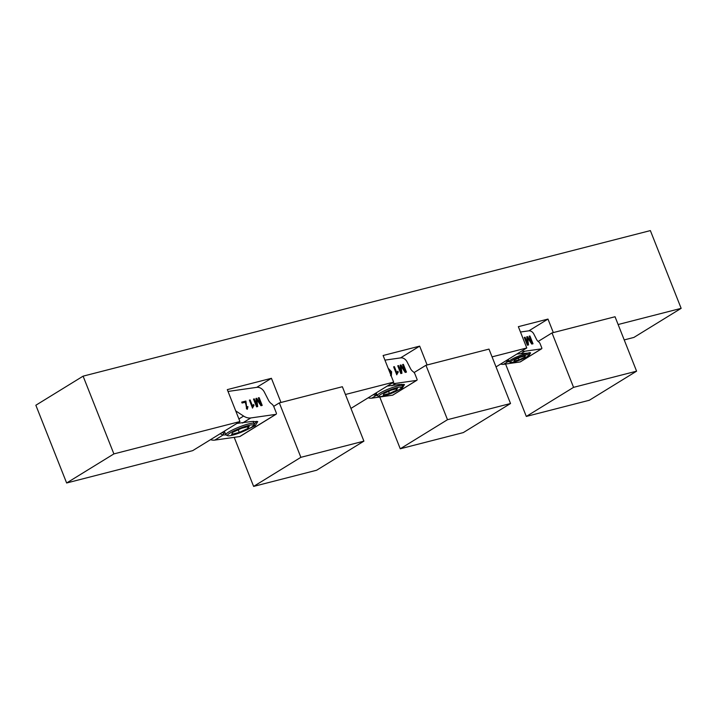 <?xml version="1.0" encoding="UTF-8"?>
<svg xmlns="http://www.w3.org/2000/svg" width="717" height="717" viewBox="0 0 717 717"><rect width="100%" height="100%" fill="white"/><g stroke="black" fill="none" stroke-linecap="round" stroke-linejoin="round"><path stroke-width="1.08" d="M273.688 406.36L279.325 402.891L342.359 386.723L363.904 441.143L300.871 457.321L279.325 402.891M234.199 437.343L253.63 486.404L300.871 457.321M253.63 486.404L316.654 470.227L363.904 441.143M523.329 339.24L524.1 341.193M520.47 332.025L528.788 330.833A5.073 3.827 -121.6 0 1 533.824 334.032L536.576 339.446A5.073 3.827 58.4 0 0 538.395 341.659L538.772 341.946A3.379 2.554 58.4 0 1 540.152 343.793L541.792 347.915A0.842 0.636 58.4 0 1 541.407 348.865L524.781 351.24A8.461 6.381 -121.6 0 1 521.931 350.945M531.754 344.079L527.578 337.824L528.501 344.922L527.371 345.209L524.297 337.429L525.095 337.223L527.676 343.73L526.744 336.802L527.488 336.614L531.709 342.699L529.128 336.192L529.935 335.986L533.009 343.757L531.754 344.079M516.894 354.046L530.634 352.854L528.967 355.56L527.076 356.645M500.672 364.03A8.461 6.381 58.4 0 0 503.522 364.326L520.148 361.951L541.407 348.865M509.644 361.664L507.672 361.771L505.709 360.929M529.424 353.947L529.98 352.674M506.955 360.167L508.631 360.597M508.102 360.588L507.672 361.771L503.522 364.326M527.578 337.824L527.103 338.11L527.999 345.047M529.935 335.986L529.191 336.345M532.48 343.9L529.46 336.273M531.709 342.699L531.234 342.986L526.762 336.963M527.488 336.614L527.022 336.9M527.676 343.73L527.201 344.026L524.36 337.582M525.095 337.223L524.629 337.519M414.094 372.571L425.952 365.267L488.985 349.098L510.531 403.519L447.498 419.696L425.952 365.267M379.759 397.012L400.256 448.779L447.498 419.696M400.256 448.779L463.281 432.602L510.531 403.519M397.173 387.592A12.261 1.828 158.4 0 0 384.16 392.522A12.261 1.828 158.4 0 0 379.15 396.528A12.261 1.828 158.4 0 0 390.989 393.516A12.261 1.828 158.4 0 0 401.69 387.601A12.261 1.828 158.4 0 0 397.173 387.592M383.21 395.076L389.394 393.49L396.501 390.218L397.424 388.542L391.24 390.129L384.133 393.4L383.21 395.076M379.15 396.528L377.527 395.847A13.533 2.026 -21.6 0 1 377.276 395.623A13.533 2.026 -21.6 0 1 383.891 391.034A13.533 2.026 -21.6 0 1 397.415 385.988A13.533 2.026 -21.6 0 1 402.434 385.665A13.533 2.026 -21.6 0 1 402.407 386.006L401.69 387.601M395.99 388.91L396.501 390.218M388.551 391.365L389.394 393.49M538.153 341.453L552.009 332.921L615.043 316.744L636.588 371.173L589.338 400.256L526.314 416.434L505.566 364.03M552.009 332.921L573.564 387.35L636.588 371.173M573.564 387.35L526.314 416.434M396.806 372.732L397.899 371.191L398.267 372.105L396.725 374.659L393.624 366.844L394.395 366.647L393.92 366.943L396.331 373.019L396.806 372.732L394.395 366.647M384.939 360.131L400.767 357.873A6.345 4.786 -121.6 0 1 407.068 361.87L410.509 368.628A6.345 4.786 58.4 0 0 412.786 371.397L413.252 371.756A4.23 3.191 58.4 0 1 414.982 374.068L417.043 379.266A1.013 0.762 58.4 0 1 416.586 380.404L395.766 383.371A10.576 7.977 -121.6 0 1 392.208 383.012M388.157 368.26L391.616 371.773L391.294 376.192L391.15 372.06L388.282 368.583M405.204 372.437L401.027 366.181L401.95 373.279L400.83 373.566L397.747 365.787L398.553 365.58L401.126 372.087L400.194 365.159L400.946 364.971L405.159 371.056L402.587 364.55L403.384 364.344L406.458 372.114L405.204 372.437M387.189 386.096L399.154 384.509L404.469 384.581L402.389 387.969L398.114 390.236M368.197 397.783A10.576 7.977 58.4 0 0 371.756 398.15L392.584 395.184L416.586 380.404M377.312 395.694L373.207 394.7M402.138 386.597L403.644 384.348M374.767 393.741L376.739 394.278M376.192 394.278L375.663 395.748L371.756 398.15M388.471 369.058L390.828 371.98L390.98 375.385M398.267 372.105L397.792 372.401L397.478 371.612M396.743 374.821L397.792 372.401M401.027 366.181L400.552 366.468L401.457 373.405M403.384 364.344L402.64 364.702M405.93 372.257L402.909 364.63M405.159 371.056L404.684 371.343L400.22 365.329M400.946 364.971L400.471 365.258M401.126 372.087L400.651 372.383L397.81 365.939M398.553 365.58L398.078 365.876M525.22 355.112A9.984 1.488 158.4 0 0 514.636 359.127A9.984 1.488 158.4 0 0 510.558 362.39A9.984 1.488 158.4 0 0 520.192 359.934A9.984 1.488 158.4 0 0 528.904 355.121A9.984 1.488 158.4 0 0 525.22 355.112M513.955 361.162L518.911 359.889L524.593 357.272L525.328 355.937L520.381 357.2L514.698 359.817L513.955 361.162M510.558 362.39L509.258 361.843A10.997 1.64 -21.6 0 1 509.052 361.664A10.997 1.64 -21.6 0 1 514.43 357.926A10.997 1.64 -21.6 0 1 525.418 353.831A10.997 1.64 -21.6 0 1 529.496 353.562A10.997 1.64 -21.6 0 1 529.469 353.839L528.904 355.121M524.181 356.232L524.593 357.272M518.23 358.186L518.911 359.889M248.216 425.54A13.955 2.088 158.4 0 0 233.419 431.159A13.955 2.088 158.4 0 0 227.71 435.712A13.955 2.088 158.4 0 0 241.19 432.279A13.955 2.088 158.4 0 0 253.361 425.557A13.955 2.088 158.4 0 0 248.216 425.54M231.636 434.377L239.281 432.414L248.064 428.381L249.202 426.31L241.557 428.264L232.774 432.297L231.636 434.377M227.71 435.712L226.097 435.031A15.227 2.276 -21.6 0 1 225.801 434.78A15.227 2.276 -21.6 0 1 233.24 429.617A15.227 2.276 -21.6 0 1 248.467 423.935A15.227 2.276 -21.6 0 1 254.114 423.568A15.227 2.276 -21.6 0 1 254.078 423.953L253.361 425.557M247.419 426.767L248.064 428.381M238.241 429.788L239.281 432.414M252.545 406.028L253.648 404.487L254.015 405.401L252.465 407.955L249.373 400.14L250.143 399.943L249.668 400.238L252.079 406.315L252.545 406.028L250.143 399.943M228.024 391.464A8.371 6.319 -121.6 0 1 228.472 391.383L256.82 387.341A7.609 5.745 -121.6 0 1 264.376 392.136L268.508 400.256A7.609 5.745 58.4 0 0 271.232 403.572L271.797 404.003A5.073 3.827 58.4 0 1 273.867 406.772L276.323 412.965A1.273 0.959 58.4 0 1 275.749 414.39L250.807 417.948A12.682 9.572 -121.6 0 1 243.61 416.075L235.723 410.895M247.948 406.638L247.114 406.745L246.845 408.394L245.895 401.045L241.728 402.112L242.086 403.026L245.178 402.237L247.356 409.174L247.948 406.638L247.105 409.308M260.952 405.732L256.776 399.477L257.699 406.575L256.578 406.862L253.495 399.082L254.293 398.876L256.874 405.383L255.942 398.455L256.695 398.267L260.907 404.352L258.326 397.845L259.133 397.639L262.207 405.41L260.952 405.732M236.915 423.424L251.362 421.515L257.744 421.587L255.243 425.656L247.356 429.555M210.529 439.664A12.682 9.572 58.4 0 0 214.804 440.104L239.747 436.545L275.749 414.39M226.249 434.825L223.086 435.013L220.146 433.749M240.258 436.241A1.273 0.959 -121.6 0 1 239.747 436.545M253.684 424.831L256.74 421.318M222.01 432.602L225.192 433.22M223.731 433.238L223.086 435.013L214.804 440.104M245.895 401.045L245.42 401.332L246.585 408.511M241.781 402.264L245.42 401.332M254.015 405.401L253.54 405.688L253.226 404.908M252.492 408.116L253.54 405.688M256.776 399.477L256.301 399.763L257.206 406.7M259.133 397.639L258.389 397.998M261.678 405.553L258.658 397.926M260.907 404.352L260.432 404.639L255.96 398.616M256.695 398.267L256.22 398.553M256.874 405.383L256.399 405.679L253.558 399.235M254.293 398.876L253.827 399.172M83.1 376.156L650.364 230.596L681.15 308.346L618.117 324.523L615.043 316.744L553.327 332.58L547.976 319.074L518.355 326.674L526.78 347.96L492.059 356.869L488.985 349.098L427.126 364.971L419.669 346.132L383.111 355.507L393.651 382.125L345.433 394.493L342.359 386.723L280.983 402.47L271.42 378.307L227.298 389.627L239.944 421.56L113.886 453.906L83.1 376.156L35.85 405.239L66.636 482.989L113.886 453.906M528.886 330.824L547.976 319.074M681.15 308.346L633.9 337.429L624.22 339.921M496.03 366.889L526.78 347.96M350.945 408.412L393.651 382.125M239.944 421.56L192.694 450.643L66.636 482.989M256.731 387.35L271.42 378.307M400.543 357.9L419.669 346.132M524.781 351.24L520.632 353.795M528.967 355.56L528.088 354.933M395.766 383.371L391.858 385.773M402.389 387.969L401.278 387.171M401.798 388.327L400.686 387.538M238.913 418.97L243.61 416.075M250.807 417.948L242.525 423.039M255.243 425.656L253.827 424.518M254.535 426.095L253.191 425.136M520.345 361.888L541.604 348.803M376.183 392.871L377.276 395.623M401.887 384.267L402.434 385.665M392.808 395.094L416.81 380.324M390.532 375.654L391.007 375.367M508.165 359.423L509.052 361.664M529.11 352.594L529.496 353.562M224.367 431.15L225.801 434.78M253.209 421.3L254.114 423.568M240.034 436.447L276.036 414.283M246.37 408.69L246.845 408.394"/></g></svg>
